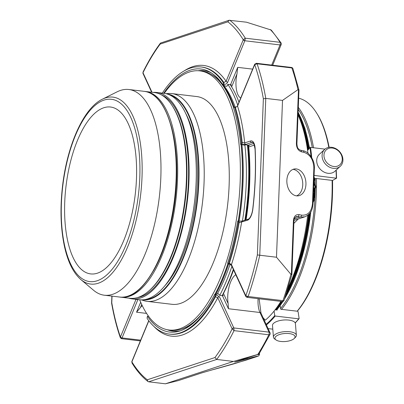 <?xml version="1.0" encoding="UTF-8"?>
<svg xmlns="http://www.w3.org/2000/svg" width="404" height="404" viewBox="0 0 404 404"><rect width="100%" height="100%" fill="white"/><g stroke="black" fill="none" stroke-linecap="round" stroke-linejoin="round"><path stroke-width="0.61" d="M97.425 273.175A84.032 34.86 96.8 0 1 90.673 273.912A84.032 34.86 96.8 0 1 65.988 186.345A84.032 34.86 96.8 0 1 110.529 107.02A84.032 34.86 96.8 0 1 136.002 186.608A84.032 34.86 96.8 0 1 97.425 273.175M295.026 336.492A10.085 4.015 -4.6 0 1 294.203 338.522A10.085 4.015 -4.6 0 1 285.33 341.521A10.085 4.015 -4.6 0 1 276.089 339.986A10.085 4.015 -4.6 0 1 282.189 333.845A10.085 4.015 -4.6 0 1 295.026 336.492M340.623 153.591A10.085 8.252 -132.8 0 1 333.85 166.483A10.085 8.252 -132.8 0 1 324.841 151.712A10.085 8.252 -132.8 0 1 340.623 153.591M276.089 339.986L274.735 339.037A11.499 4.575 -4.6 0 1 273.437 337.153A11.499 4.575 -4.6 0 1 284.219 331.689A11.499 4.575 -4.6 0 1 296.324 335.052A11.499 4.575 -4.6 0 1 296.364 335.3A11.499 4.575 -4.6 0 1 295.39 337.37L294.203 338.522M273.437 337.153L272.498 325.503A11.499 4.575 -4.6 0 1 283.28 320.044A11.499 4.575 -4.6 0 1 295.385 323.402A11.499 4.575 -4.6 0 1 295.42 323.649L296.364 335.3M341.077 153.626A11.499 9.408 -132.8 0 1 340.314 166.261A11.499 9.408 -132.8 0 1 325.599 164.206A11.499 9.408 -132.8 0 1 324.7 149.374A11.499 9.408 -132.8 0 1 341.077 153.626M340.314 166.261L334.936 171.23A11.499 9.408 -132.8 0 1 318.554 166.973A11.499 9.408 -132.8 0 1 319.322 154.343L324.7 149.374M298.662 98.192A115.155 47.768 96.8 0 1 316.559 112.943L317.105 113.812A114.256 47.394 96.8 0 1 329.134 147.319M332.527 180.426A114.256 47.394 96.8 0 1 297.304 311.221M316.559 112.943A115.155 47.768 96.8 0 1 328.805 147.369M332.108 180.376A115.155 47.768 96.8 0 1 331.982 195.98A115.155 47.768 96.8 0 1 297.177 311.206M281.507 309.343A115.155 47.768 -83.2 0 0 316.307 194.117A115.155 47.768 -83.2 0 0 316.433 178.512M313.549 147.768A115.155 47.768 -83.2 0 0 298.309 107.358M312.277 147.617A114.256 47.394 -83.2 0 0 298.233 109.393M299.117 318.498L298.768 318.837L299.117 318.498L298.091 311.691L297.632 311.257L280.74 309.252L280.618 308.429A114.256 47.394 -83.2 0 0 315.266 188.602M315.302 185.239A114.256 47.394 -83.2 0 0 315.236 178.679L315.65 178.422L332.537 180.431L336.542 178.23L314.1 175.417M295.173 322.857A132.568 54.989 -83.2 0 0 298.768 318.837L275.215 316.034L274.755 315.6L274.079 311.1M272.791 329.164L268.11 328.604M324.978 149.126L310.53 147.409L309.939 147.586L307.601 150.48M336.012 170.236A132.568 54.989 -83.2 0 1 336.33 178.058L336.542 178.23M280.618 308.429L280.26 306.06M314.736 178.992L315.236 178.679M277.094 309.656L277.149 310.05L275.366 309.838L275.316 309.52M314.302 190.319L314.261 191.284L314.024 190.794M313.746 193.622A0.449 0.288 -150.6 0 1 313.433 193.905L314.65 191.738A0.449 0.288 29.4 0 0 314.963 191.456L314.166 191.678L314.261 191.284L314.751 191.344L314.827 189.385M313.974 193.364L313.938 194.329L313.696 193.839M313.287 196.632L314.327 194.784A0.449 0.288 29.4 0 0 314.635 194.501L313.837 194.728L313.938 194.329L314.423 194.39L314.499 192.43M313.645 196.41L313.61 197.379L313.373 196.884M313.186 199.278L313.999 197.829A0.449 0.288 29.4 0 0 314.312 197.546L313.509 197.773L313.61 197.379L314.095 197.435L314.171 195.475M314.171 179.326A0.449 0.374 142.5 0 0 313.964 178.957M314.312 181.053A0.449 0.374 142.5 0 0 314.014 180.664L314.342 181.083L314.251 182.335M314.458 182.78A0.449 0.374 142.5 0 0 314.161 182.391L314.484 182.81L314.398 184.062M314.07 190.577A0.449 0.288 -150.6 0 1 313.756 190.86L315.176 188.34A1.798 0.747 -83.2 0 0 315.292 185.406A0.449 0.374 -37.5 0 1 315.524 185.532L313.797 183.28M313.418 196.667A0.449 0.288 -150.6 0 1 313.272 196.94M313.125 200.808L313.14 200.354M313.186 200.818L313.671 200.874A0.449 0.288 29.4 0 0 313.984 200.591L313.08 201.924M313.039 203.035L313.176 202.177M314.302 180.871A1.939 0.803 -83.2 0 0 314.731 178.79A1.939 0.803 -83.2 0 0 314.135 177.502L314.039 177.487M313.736 184.906A2.247 1.687 -24.5 0 0 314.913 185.532L314.817 188.022A2.247 1.136 22.3 0 0 313.61 188.203M300.526 150.212A1.798 1.252 -78 0 1 301.429 151.798L303.949 152.333A1.798 1.252 -78 0 0 303.045 150.748L300.526 150.212C297.198 148.627 297.314 146.98 296.905 143.925L298.975 90.052M303.949 152.333C310.237 154.5 313.534 159.807 313.847 168.256L312.489 203.636C311.54 211.817 307.888 215.65 301.536 215.14A1.798 1.252 102 0 1 300.192 217.079L304.869 216.817C311.716 213.62 312.282 209.363 313.009 203.879L314.368 168.493C315.226 160.721 308.813 151.354 303.045 150.748M294.233 219.039L300.192 217.079L297.672 216.549A1.798 1.252 -78 0 0 299.016 214.605L301.536 215.14M295.092 217.392L297.672 216.549L296.238 216.589M238.804 360.721A1.798 0.808 74.7 0 1 238.446 361.196L234.966 361.984A1.798 1.606 71.8 0 0 235.103 361.939M247.218 357.954A1.798 0.808 74.7 0 1 246.799 358.914L238.446 361.196M219.523 367.877A1.798 0.808 -105.3 0 0 219.544 367.877A1.798 0.808 -105.3 0 0 219.559 367.872L211.211 370.155A1.798 0.808 -105.3 0 1 211.191 370.16L201.737 372.907A1.798 1.606 -108.2 0 1 201.667 372.927L211.211 370.155M211.176 370.16A1.798 0.808 -105.3 0 0 211.191 370.16L245.683 360.272L256.328 356.767A1.798 1.606 -108.2 0 0 256.399 356.747C259.716 355.343 258.358 356.601 259.469 354.414L257.222 354.667M282.169 301.53A1.798 1.798 0 0 0 284.083 300.334A1.798 0.758 -161 0 1 282.941 300.652A1.798 0.747 96.8 0 1 282.169 301.53L247.011 297.349L245.895 296.652A1.348 1.086 -31.6 0 1 245.829 295.799L248.142 296.511A189.865 78.76 -83.2 0 0 259.747 255.237L276.493 257.232L290.905 274.316L291.723 274.508M201.737 372.907L178.27 380.624L165.418 383.8L233.436 361.439L216.69 359.449L214.963 357.54A188.067 78.012 -83.2 0 0 232.148 328.896L234.037 330.644L268.837 334.785A1.798 1.066 26.3 0 0 270.024 334.355A1.798 1.798 0 0 0 270.044 332.805A1.798 1.353 155.3 0 0 269.003 332.128A1.798 0.747 96.8 0 1 269.18 333.305A1.798 0.747 96.8 0 1 268.837 334.785A189.865 78.76 96.8 0 1 257.797 354.444L259.151 353.727M276.493 257.232L282.517 100.394L265.771 98.399L263.363 98.849A188.067 78.012 -83.2 0 0 254.707 64.6L257.08 63.802L256.389 63.282L254.661 64.266A1.348 0.687 -157.6 0 1 254.692 64.216M305.939 184.416A13.569 9.469 -97.6 0 1 298.202 195.844A13.569 9.469 -97.6 0 1 287.017 183.648A13.569 9.469 -97.6 0 1 294.597 168.943A13.569 9.469 -97.6 0 1 305.939 184.416M298.793 90.375L298.465 89.567L297.995 89.643L282.517 100.394M297.995 89.643A189.865 78.76 96.8 0 0 291.88 67.938A1.798 1.242 -19.1 0 1 292.935 68.65A1.798 1.798 0 0 0 291.451 67.453A1.798 0.747 96.8 0 1 291.88 67.938L257.08 63.802A189.865 78.76 -83.2 0 1 265.771 98.399L259.747 255.237L257.368 254.909L263.363 98.849M271.246 30.047L246.465 22.19L229.078 20.266L227.861 21.831L160.181 44.081A188.067 78.012 -83.2 0 0 142.996 72.725L143.031 72.074C148.475 61.034 154.288 51.364 160.464 43.071L160.181 44.081M229.078 20.266L160.464 43.071M162.297 93.132A134.497 55.792 96.8 0 1 201.066 66.973A134.497 55.792 96.8 0 1 223.043 82.345L223.811 82.436L226.104 81.285L243.258 39.759L245.273 38.183A189.865 78.76 -83.2 0 0 229.719 20.2M292.935 68.65L298.965 90.052M281.068 42.92A1.798 1.449 148.3 0 0 280.073 42.324L245.273 38.183L244.895 40.587A1.798 0.747 -83.2 0 1 244.834 40.754L280.033 44.94A1.798 0.914 22.4 0 0 281.199 44.551A1.798 1.798 0 0 0 281.068 42.92L271.251 30.042M165.418 383.8L148.672 381.81L147.945 381.507L147.283 379.79L214.963 357.54M148.844 320.811L131.901 361.822L132.022 363.065L131.83 361.565A1.348 0.571 19 0 0 131.886 361.863A188.067 78.012 -83.2 0 0 147.283 379.79M257.797 354.444L233.436 361.439M121.311 338.209L121.973 338.087A1.348 0.798 -153.7 0 1 120.437 337.022L120.342 337.749C116.731 327.346 113.817 315.797 111.605 303.111L111.782 302.773A188.067 78.012 -83.2 0 0 120.437 337.022L136.002 299.349M298.233 218.998L293.854 223.387M309.676 213.428A116.503 48.329 96.8 0 1 285.8 295.218M282.017 301.515A116.503 48.329 96.8 0 1 275.922 309.903M298.071 113.549A116.503 48.329 96.8 0 1 308.838 148.945M308.989 214.201A116.054 48.142 96.8 0 1 286.825 292.021M281.325 301.429A116.054 48.142 96.8 0 1 275.331 309.626M298.021 114.842A116.054 48.142 96.8 0 1 308.323 149.586M263.044 317.625L265.251 320.2A119.225 49.455 -83.2 0 0 280.886 301.379M288.072 288.012A119.225 49.455 -83.2 0 0 307.712 215.322M307.959 153.161A119.225 49.455 -83.2 0 0 298.021 114.933M287.638 289.431A115.155 47.768 -83.2 0 0 308.565 214.61M307.954 150.041A115.155 47.768 -83.2 0 0 303.111 128.972M233.85 328.068A1.798 0.747 -83.2 0 0 233.8 327.937A1.348 1.015 155.3 0 0 232.138 328.866L232.148 328.896A1.348 0.934 160.9 0 1 233.85 328.068L234.037 330.644A189.865 78.76 -83.2 0 1 216.69 359.449L148.672 381.81M245.849 296.556A1.348 1.015 -24.7 0 1 245.804 296.48L231.457 265.352L228.805 263.888A1.348 0.561 -83.2 0 0 229.396 263.176L231.462 264.64A136.294 56.535 -83.2 0 0 241.627 222.17A1.348 1.202 -108.2 0 1 242.425 221.033L238.759 221.099A1.348 0.561 -83.2 0 0 238.648 221.109M247.475 220.246A11.963 4.964 -83.2 0 0 252.853 209.095L252.732 209.08C251.727 216.882 248.389 219.604 248.273 219.109A1.348 1.202 -108.2 0 0 247.475 220.246L239.133 222.66A1.348 0.561 -83.2 0 0 238.759 221.099L237.986 221.008A1.348 0.561 96.8 0 1 238.36 222.569A134.497 55.792 96.8 0 1 228.629 263.085A1.348 0.561 96.8 0 1 228.033 263.797A1.348 0.561 96.8 0 1 227.75 263.529L227.609 263.226A132.441 54.939 96.8 0 0 237.744 221.064L237.875 221.018A1.348 0.561 96.8 0 1 237.986 221.008M252.853 209.095A158.631 65.802 -83.2 0 0 255.166 148.839A1.348 0.46 -2.8 0 0 255.04 149.051C253.04 138.532 252.54 143.814 252.54 142.365A10.615 4.404 -83.2 0 0 251.687 142.455L245.839 144.379A1.348 1.202 -108.2 0 1 244.673 142.91A136.294 56.535 -83.2 0 0 237.552 106.121L235.375 107.525L234.608 107.434A134.497 55.792 96.8 0 1 241.435 142.506A1.348 0.561 96.8 0 1 240.819 144.415L244.289 145.142L245.778 144.834L248.5 145.162L249.258 145.501L248.374 145.788L248.758 146.93A131.154 54.404 -83.2 0 1 246.087 219.832M245.839 144.379L241.592 144.506A1.348 0.561 -83.2 0 0 242.208 142.597L244.673 142.91L250.52 140.986A11.963 4.964 -83.2 0 1 255.166 148.839M246.647 297.097L248.142 296.511L282.941 300.652A189.865 78.76 96.8 0 0 290.905 274.316M222.725 294.435L223.483 293.456A131.154 54.404 -83.2 0 0 233.573 269.938M235.779 274.73A19.463 8.075 -83.2 0 0 228.144 303.571L228.442 308.742L222.442 295.733L223.276 295.627L222.745 294.486M248.309 145.137A131.603 54.59 96.8 0 1 248.374 145.788M252.651 69.129L237.714 67.357L236.966 73.962A19.463 8.075 -83.2 0 0 240.713 98.026M231.901 266.312A133.578 55.409 96.8 0 1 219.726 295.41L218.645 293.895L214.822 294.178L214.958 294.481A1.348 0.561 96.8 0 1 214.812 296.516A134.497 55.792 96.8 0 1 169.291 334.083A134.497 55.792 96.8 0 1 147.314 318.706A1.348 0.561 96.8 0 1 147.319 316.716L147.485 316.317L148.46 316.14M259.136 298.788L260.994 313.171A1.798 1.353 155.3 0 0 259.949 312.494L269.003 332.128L233.8 327.937L219.448 296.809A1.348 1.015 155.3 0 0 217.786 297.738L214.812 296.516M142.274 305.671A19.463 8.075 -83.2 0 0 140.476 307.5L136.547 312.211L140.683 302.197M163.645 93.289A132.441 54.939 96.8 0 1 209.656 71.907A132.441 54.939 96.8 0 1 222.867 84.734L225.644 86.158L226.619 86.274L227.174 85.961L227.831 84.37L230.553 84.694L231.371 84.911L230.997 85.82M231.457 265.352A1.348 1.015 -24.7 0 1 231.462 264.64L245.829 295.799A188.067 78.012 -83.2 0 0 257.368 254.909M219.726 295.41L222.442 295.733M180.442 330.79A131.154 54.404 96.8 0 1 172.892 331.139A131.154 54.404 96.8 0 1 167.226 329.714M214.822 294.178A132.441 54.939 96.8 0 1 178.8 331.295A132.441 54.939 96.8 0 1 147.485 316.317M168.453 329.927A131.154 54.404 -83.2 0 0 173.382 331.194M198.031 70.73A131.154 54.404 96.8 0 1 203.879 70.675A131.154 54.404 96.8 0 1 211.135 72.786M223.043 82.345A1.348 0.561 96.8 0 1 223.033 84.335L222.867 84.734M184.345 70.781A136.294 56.535 -83.2 0 1 226.104 81.285A1.348 0.687 22.4 0 0 227.694 82.234C226.902 83.744 225.604 84.476 223.806 84.426L223.033 84.335M204.363 70.735A131.154 54.404 -83.2 0 0 199.278 70.811M237.552 106.121A1.348 0.687 -157.6 0 1 237.527 105.747L254.661 64.266A1.348 0.687 -157.6 0 0 254.692 64.64L237.552 106.121M240.683 144.455A132.441 54.939 96.8 0 0 233.573 107.964L233.739 107.56A1.348 0.561 96.8 0 1 234.269 107.025A1.348 0.561 96.8 0 1 234.608 107.434M80.886 279.578L93.561 290.264A103.581 42.965 -83.2 0 0 104.363 295.223A103.581 42.965 -83.2 0 0 159.267 197.445A103.581 42.965 -83.2 0 0 128.836 89.511A103.581 42.965 -83.2 0 0 117.17 91.804L102.338 99.212A94.137 39.052 -83.2 0 1 142.001 177.401A94.137 39.052 -83.2 0 1 80.886 279.578C73.321 272.942 67.842 261.883 64.448 246.4C60.58 228.159 59.974 207.772 62.63 185.249C67.433 144.753 83.714 108.11 102.338 99.212M144.814 91.425A103.581 42.965 96.8 0 1 145.521 91.496A103.581 42.965 96.8 0 1 175.952 199.43A103.581 42.965 96.8 0 1 121.048 297.208A103.581 42.965 96.8 0 1 120.347 297.112M145.521 91.496L154.373 92.551A103.581 42.965 96.8 0 1 184.805 200.48A103.581 42.965 96.8 0 1 129.901 298.263L121.048 297.208M161.544 94.96A102.727 42.612 96.8 0 1 186.89 200.727A102.727 42.612 96.8 0 1 137.436 297.596M128.78 298.132A103.939 43.117 -83.2 0 0 132.295 298.909A103.939 43.117 -83.2 0 0 188.941 181.108A103.939 43.117 -83.2 0 0 156.853 92.481A103.939 43.117 -83.2 0 0 153.252 92.415M132.295 298.909L139.481 299.763A103.939 43.117 -83.2 0 0 196.127 181.967A103.939 43.117 -83.2 0 0 164.039 93.339L156.853 92.481M185.557 113.135A100.662 41.753 96.8 0 1 165.044 285.567M141.415 299.889L143.612 300.591A104.616 43.395 -83.2 0 0 147.036 301.344A104.616 43.395 -83.2 0 0 202.485 202.586A104.616 43.395 -83.2 0 0 171.751 93.577A104.616 43.395 -83.2 0 0 168.246 93.501L165.948 93.667M171.751 93.577L196.804 96.556A104.616 43.395 96.8 0 1 227.538 205.565A104.616 43.395 96.8 0 1 172.089 304.323L147.036 301.344M164.236 93.359A130.477 54.126 96.8 0 1 189.38 72.013A130.477 54.126 96.8 0 1 199.859 70.872A130.477 54.126 96.8 0 1 238.193 206.833A130.477 54.126 96.8 0 1 169.034 330.002A130.477 54.126 96.8 0 1 139.678 299.788M199.859 70.872L201.889 71.114A130.477 54.126 96.8 0 1 233.623 107.848M241.072 144.541A130.477 54.126 96.8 0 1 238.244 221.038M227.866 263.706A130.477 54.126 96.8 0 1 215.044 294.147M207.398 306.747A130.477 54.126 96.8 0 1 171.064 330.245L169.034 330.002M181.32 329.179A130.027 53.939 -83.2 0 0 195.162 321.453M215.963 294.021A130.027 53.939 -83.2 0 0 228.689 263.873M239.107 221.134A130.027 53.939 -83.2 0 0 241.92 144.728M234.098 107.065A130.027 53.939 -83.2 0 0 211.61 74.558M224.316 86.815A125.083 51.889 96.8 0 1 227.27 90.461M244.874 145.127A125.083 51.889 96.8 0 1 242.42 221.033L248.273 219.109M223.296 293.4A130.926 54.313 -83.2 0 0 233.462 269.7M245.9 219.892A130.926 54.313 -83.2 0 0 248.485 146.026M233.33 269.423A133.578 55.409 96.8 0 1 222.124 295.693M230.23 84.653A133.578 55.409 96.8 0 1 238.986 102.212M227.831 84.37A133.578 55.409 96.8 0 1 237.749 105.202M235.189 107.131A128.27 53.207 -83.2 0 0 223.306 84.961M221.852 83.285A128.27 53.207 -83.2 0 0 220.311 81.689M191.451 324.291A128.27 53.207 -83.2 0 0 193.324 323.099M217.382 293.819A128.27 53.207 -83.2 0 0 230.048 264.246M296.576 195.864A13.569 9.469 82.4 0 0 302.748 184.84A13.569 9.469 82.4 0 0 293.026 169.352M274.755 315.6A132.118 54.803 96.8 0 1 266.135 324.321M275.215 316.034A132.568 54.989 96.8 0 1 266.408 324.917M309.939 147.586A132.118 54.803 96.8 0 1 311.014 156.515M310.53 147.409A132.568 54.989 96.8 0 1 311.731 157.661M314.408 195.056L314.312 197.48M313.953 179.275L314.11 180.608M314.731 192.011L314.64 194.435M313.888 180.977L314.044 182.063M315.059 188.966L314.969 191.39M313.822 182.679L314.231 182.729L314.186 183.79M313.524 190.35L314.691 188.279L315.176 188.34A0.449 0.288 -150.6 0 0 315.489 188.057A1.348 0.561 -83.2 0 0 315.575 185.855M313.756 190.86L314.166 191.678M313.373 194.42L313.837 194.728M313.246 197.687L313.509 197.773M313.317 199.455L313.282 200.424L313.772 200.48L313.842 198.521M313.832 182.35L314.161 182.391L313.847 181.982M314.913 185.532A1.798 0.747 -83.2 0 0 314.802 185.345L315.292 185.406L313.792 183.451M313.736 184.835A2.247 1.879 -37.5 0 0 314.802 185.345L313.772 184.002M313.6 188.446A2.247 1.449 -150.6 0 1 314.691 188.279A1.798 0.747 -83.2 0 0 314.817 188.022M314.08 198.106L313.984 200.525M313.847 168.256A1.798 0.308 2.2 0 1 314.368 168.493M312.489 203.636A1.798 0.308 2.2 0 1 313.009 203.879M296.253 216.589C294.506 217.801 293.738 219.175 293.955 220.71A1.798 0.308 -177.8 0 0 293.435 220.468C293.92 216.302 295.779 214.347 299.016 214.605M301.429 151.798C298.223 150.692 296.546 147.99 296.385 143.688A1.798 0.308 2.2 0 1 296.905 143.925M246.799 358.914C257.101 356.126 260.277 355.409 256.328 356.767M291.355 274.589L293.435 220.468M258.434 354.268L234.966 361.984M298.465 89.567L296.385 143.688M253.071 142.622L251.687 142.455A1.348 1.202 -108.2 0 1 250.52 140.986M244.895 40.587A1.348 0.571 19 0 1 243.258 39.759A188.067 78.012 -83.2 0 0 227.861 21.831M270.281 29.512A189.865 78.76 96.8 0 1 280.073 42.324A1.798 0.747 96.8 0 1 280.305 43.612A1.798 0.747 96.8 0 1 280.033 44.94L271.7 65.105M178.199 380.644L201.667 372.927M112.034 296.137L111.782 302.773M276.614 309.984A116.503 48.329 -83.2 0 0 282.77 301.5M284.795 298.228A116.503 48.329 -83.2 0 0 310.499 212.302M309.403 148.248A116.503 48.329 -83.2 0 0 298.117 112.428M277.068 309.52A116.054 48.142 -83.2 0 0 282.926 301.46M284.613 298.768A116.054 48.142 -83.2 0 0 310.767 211.868M143.031 72.074L143.001 73.462A1.348 1.015 155.3 0 1 143.006 72.755L142.996 72.725A1.348 0.934 160.9 0 0 142.94 73.311L142.94 73.311A1.348 0.934 160.9 0 0 142.966 73.382M254.414 145.071L248.758 146.93M228.629 263.085L229.396 263.176A134.497 55.792 -83.2 0 0 239.133 222.66L238.36 222.569M245.895 296.652L245.804 296.48A1.348 1.015 -24.7 0 1 245.814 295.768M228.442 308.742L259.949 312.494A19.463 8.075 96.8 0 1 258.09 298.667M223.483 293.456L228.144 303.571M254.692 64.64L254.707 64.6A1.348 0.798 -153.7 0 1 254.717 64.145M241.435 142.506L242.208 142.597A134.497 55.792 -83.2 0 0 235.375 107.525A1.348 0.561 -83.2 0 0 235.042 107.121L234.269 107.025M241.592 144.506L240.819 144.415M223.806 84.426A1.348 0.561 96.8 0 0 223.811 82.436A134.497 55.792 -83.2 0 0 201.833 67.064L201.066 66.973M143.006 72.755L152 92.269M243.243 39.804A1.348 0.687 22.4 0 0 244.834 40.754L227.694 82.234M236.966 73.962L231.643 86.85M169.291 334.083L170.059 334.174A134.497 55.792 -83.2 0 0 215.584 296.607A1.348 0.561 96.8 0 0 215.731 294.572L219.448 296.809M153.929 326.452A136.294 56.535 -83.2 0 0 217.786 297.738L232.138 328.866M131.856 361.514A1.348 0.571 19 0 0 131.83 361.565L131.876 361.449A1.348 0.687 22.4 0 0 131.901 361.822M141.713 304.495L140.476 307.5M121.973 338.087A1.798 0.747 -83.2 0 0 122.043 337.936A1.348 0.687 -157.6 0 1 120.453 336.986M215.731 294.572L214.958 294.481M146.581 313.403L136.547 312.211M137.89 299.576L122.043 337.936L140.673 340.148M253.727 143.44L248.5 145.162M237.714 67.357L230.553 84.694M139.784 177.583A91.804 38.082 96.8 0 1 78.002 275.159A91.804 38.082 96.8 0 1 84.012 118.655A91.804 38.082 96.8 0 1 139.784 177.583M104.363 295.223L119.629 297.041A103.581 42.965 -83.2 0 0 174.533 199.258A103.581 42.965 -83.2 0 0 144.102 91.329L128.836 89.511M140.612 287.865A103.131 42.779 -83.2 0 0 174.75 199.288A103.131 42.779 -83.2 0 0 162.342 105.171M153.262 271.129A101.561 42.127 -83.2 0 0 176.634 180.103A101.561 42.127 -83.2 0 0 170.715 124.402M171.947 105.348A102.727 42.612 96.8 0 1 185.264 200.536A102.727 42.612 96.8 0 1 149.99 289.941M169.463 94.859A103.323 42.859 96.8 0 1 197.541 195.698A103.323 42.859 96.8 0 1 150.409 298.551A103.323 42.859 96.8 0 1 145.112 299.556M142.572 299.864A103.677 43.006 -83.2 0 0 150.667 298.93A103.677 43.006 -83.2 0 0 198.243 192.41A103.677 43.006 -83.2 0 0 167.064 93.965M229.962 98.288A130.027 53.939 96.8 0 1 233.643 107.792M241.183 144.566A130.027 53.939 96.8 0 1 238.38 221.054M227.967 263.777A130.027 53.939 96.8 0 1 215.125 294.137M206.858 307.55A130.027 53.939 96.8 0 1 204.727 310.413M247.42 145.031A130.568 54.161 96.8 0 1 244.864 220.231M247.91 145.092A130.926 54.313 96.8 0 1 245.374 220.064M295.243 322.988L299.056 318.736M336.588 178.169L336.249 170.013M313.166 199.727L314.297 197.718A0.449 0.449 0 0 0 314.352 197.516L314.453 194.981M314.15 180.659L314.201 179.351A0.449 0.449 0 0 0 314.105 179.063L313.969 178.881M313.368 196.955L314.625 194.672A0.449 0.449 0 0 0 314.681 194.47L314.777 191.935M314.292 182.386L314.342 181.083A0.449 0.449 0 0 0 314.251 180.79L313.913 180.346M313.691 193.91L314.948 191.627A0.449 0.449 0 0 0 315.009 191.425L315.105 188.885M314.438 184.113L314.484 182.81A0.449 0.449 0 0 0 314.393 182.517L313.852 181.815M315.524 185.532L315.474 188.229L314.019 190.86M313.065 202.374L313.969 200.763A0.449 0.449 0 0 0 314.029 200.561L314.125 198.026M314.004 178.932L314.054 177.624A0.449 0.449 0 0 0 314.024 177.437M234.648 362.09L258.499 354.247M256.399 356.747L235.037 363.499L219.544 367.877M304.869 216.817L293.976 220.397M293.955 220.71L291.885 274.584L284.083 300.334M259.161 353.732L270.024 334.355M255.04 149.051C255.959 168.498 255.192 188.511 252.732 209.08M132.017 363.06C136.804 370.852 142.112 377.003 147.945 381.507M111.605 303.061L111.868 296.117M259.514 353.177L259.469 354.414M276.801 310.009L283.053 301.414M284.502 299.106L293.597 281.26L301.238 260.08L310.817 211.787M309.595 148.005L304.894 128.118L298.127 112.145M120.342 337.744L121.478 338.663L140.36 340.91M228.805 263.888L228.033 263.797M260.994 313.171L270.044 332.805M131.876 361.449L148.728 320.655M151.646 92.223L143.001 73.462M281.199 44.551L272.665 65.221M291.451 67.453L256.389 63.282M237.527 105.747C237.047 106.636 236.219 107.095 235.042 107.121M119.629 297.041C144.698 301.743 172.856 245.602 176.008 186.093C179.654 136.012 165.433 92.915 144.102 91.329"/></g></svg>
